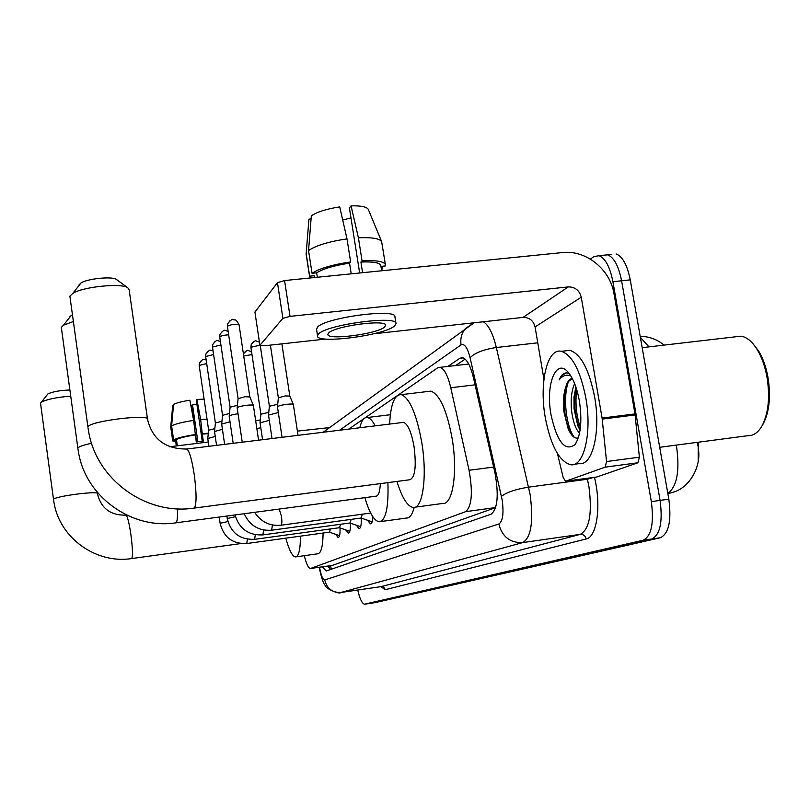<?xml version="1.0" encoding="UTF-8"?>
<svg xmlns="http://www.w3.org/2000/svg" width="810" height="810" viewBox="0 0 810 810"><rect width="100%" height="100%" fill="white"/><g stroke="black" fill="none" stroke-linecap="round" stroke-linejoin="round"><path stroke-width="1.21" d="M698.19 461.801L698.21 442.23M310.696 568.488L332.343 565.4L495.639 507.637M304.317 555.69C306.301 563.811 308.316 568.094 310.382 568.539L465.649 511.667C471.845 506.371 472.979 492.571 469.071 470.286L450.765 387.737C447.859 375.577 444.325 368.773 440.164 367.325L437.643 367.841L398.145 395.057M396.93 395.898L365.097 417.839M364.054 418.557L348.766 429.097M340.008 527.917C340.251 534.013 339.623 537.212 338.124 537.516L335.684 534.377M350.335 523.138C350.588 529.527 349.92 532.889 348.31 533.213L345.748 529.953M361.24 518.086C361.513 524.799 360.784 528.322 359.063 528.667L356.359 525.295M372.843 516.75C372.641 521.387 371.841 523.766 370.433 523.867L367.578 520.364M698.443 460.05L698.655 451.13C700.478 467.107 689.837 487.154 673.91 491.974L667.875 493.756M590.338 259.099L593.862 256.648L598.975 255.697C605.303 258.157 609.95 266.824 612.907 281.698L651.331 501.623L660.089 500.398C662.894 522.045 660.11 534.914 651.746 538.994L369.937 603.399L651.746 538.994C660.11 534.914 662.894 522.045 660.089 500.398L621.584 280.786L660.089 500.398L668.827 499.173C671.632 520.8 668.797 533.658 660.332 537.749L375.253 602.61M611.763 254.401L607.54 254.826C613.939 257.276 618.617 265.933 621.584 280.786C618.617 265.933 613.939 257.276 607.54 254.826L603.258 255.261M697.947 445.986L697.116 442.371M616.096 253.955C622.556 256.395 627.274 265.032 630.251 279.865L668.827 499.173M322.329 566.838L326.197 570.989L491.113 514.198C497.644 508.923 498.93 495.123 494.95 472.807L473.485 377.916C470.549 365.867 466.935 359.124 462.621 357.686L459.928 358.243L447.839 366.434M330.237 569.602L327.999 566.028M651.331 501.623C654.136 523.301 651.402 536.169 643.13 540.24L364.601 604.189C362.131 603.733 359.842 599.005 357.736 590.024M455.615 365.533L465.183 359.134M329.599 427.579L297.392 431.123M208.291 442.027L169.584 446.766M197.873 441.764L192.527 404.909L196.86 404.119M208.271 433.674L202.298 434.089L200.667 419.58L196.901 399.421L196.293 400.18L202.257 441.227M193.62 420.42C182.564 422.081 175.223 423.913 171.609 425.908L173.583 404.433C176.458 402.874 181.885 401.476 189.874 400.231L193.62 420.42L196.273 441.987L203.32 441.126L202.298 434.089M195.261 434.95C185.946 436.367 179.678 437.896 176.448 439.526L173.603 439.87L171.609 425.908M177.36 445.814L176.448 439.526M195.372 434.818L196.85 441.906M208.322 433.208L202.713 433.644M195.655 434.494C184.589 436.165 177.238 437.957 173.603 439.87M207.006 419.134L200.667 419.58M192.527 404.909L191.94 405.648L193.398 419.246M204.09 399.148L196.901 399.421M173.482 405.557L172.702 405.648L170.728 427.032L172.722 440.944L175.547 440.599L176.317 445.945M172.722 440.944L175.75 441.987M47.314 394.581L47.922 393.923C52.832 391.635 60.142 390.339 69.862 390.015M70.713 396.181C56.903 397.244 47.142 399.229 41.442 402.114L40.5 403.127M300.469 536.149C300.389 549.636 298.728 556.571 295.468 556.936C292.288 556.328 289.069 550.071 285.808 538.164M323.099 533.041C322.906 546.497 321.084 553.433 317.631 553.817L296.095 556.845M69.812 316.832L72.444 314.746M73.335 321.529L63.494 325.195L61.297 327.412M176.033 522.804L375.749 496.206C378.361 496.166 379.89 491.964 380.356 483.61M387.899 482.618C388.699 507.738 385.762 520.8 379.07 521.802C374.078 520.789 369.34 512.74 364.865 497.654M414.193 507.425C412.341 514.633 409.749 518.177 406.407 518.056L380.568 521.599M359.802 427.741C361.543 420.481 364.085 417.069 367.426 417.504C369.917 418 372.519 420.775 375.222 425.847M79.076 284.826L81.051 282.903C87.672 278.63 111.77 276.21 116.215 279.339L116.772 279.744M147.471 418.871L129.195 290.041L127.747 287.671C121.044 282.892 83.136 286.74 72.89 293.301L69.852 296.237M194.309 508.072L409.587 479.773C415.014 477.981 416.522 466.995 414.082 446.816C411.45 432.277 407.946 424.126 403.582 422.354L402.165 422.526M389.64 424.065C390.643 404.16 394.531 394.349 401.304 394.642C409.769 398.176 416.593 414.153 421.777 442.574C427.488 476.594 422.699 509.5 413.08 507.455C407.298 506.24 401.922 497.563 396.951 481.434M427.7 391.503L430.91 391.119C439.83 394.581 446.917 410.457 452.183 438.736C457.944 472.594 452.638 505.43 442.483 503.476L415.135 507.181M330.49 528.93L329.488 532.16L339.542 535.683M207.785 438.554L215.257 436.448M208.626 430.252L214.822 428.611M199.189 365.523L208.636 430.15L207.785 438.402M339.43 527.705L349.819 531.33M254.715 539.318L339.471 527.705L340.544 524.293M214.528 431.527L222.426 429.3M215.399 422.992L221.94 421.271M351.155 519.382L349.991 522.997L360.673 526.723M221.656 424.106L230.01 421.747M222.537 415.338L229.463 413.515M362.364 514.198L361.118 518.025L372.154 521.853M229.2 416.249L229.281 415.975C230.445 415.145 233.371 414.406 238.039 413.758M230.101 407.238L237.431 405.314M237.178 407.936L237.269 407.632C238.565 406.731 241.694 405.942 246.665 405.283C250.746 404.848 252.993 404.909 253.398 405.476L258.572 440.194M238.099 398.662L244.954 396.728L249.824 396.951M256.821 428.45L260.8 427.822M255.656 420.663L260.324 419.965M260.05 422.82L269.305 420.38M260.891 414.224L268.778 412.341M268.515 415.095L278.316 412.523M269.376 406.255L277.719 404.271M277.476 406.914L277.597 406.6C278.984 405.709 282.103 404.949 286.942 404.301C290.8 403.876 292.936 403.937 293.341 404.453L298.029 435.334M278.356 397.821L285.191 395.918L289.818 396.11M605.171 467.147L606.548 461.538L602.093 418.061L634.999 413.92L639.384 457.184L637.905 462.783L605.171 467.147L565.826 481.17L596.747 477.009L565.501 481.221L563.122 477.363L557.472 453.62M637.905 462.783L596.747 477.009M634.999 413.92L613.99 293.676C610.213 269.264 585.802 249.733 562.413 252.578L284.563 280.554L290.031 316.366L568.306 286.902C575.08 286.892 579.403 290.324 581.256 297.199L602.093 418.061M254.947 312.265L259.919 345.354L264.536 345.759L325.691 339.056M290.031 316.366L282.892 318.36L277.466 282.649L255.008 311.941M277.466 282.649L284.563 280.554M282.892 318.36L260.01 345.202M373.714 333.791L523.058 317.409C529.365 317.368 533.375 320.537 535.076 326.916L543.925 379.293M328.607 333.031L327.908 334.226C326.136 340.676 377.733 333.993 384.689 326.926L385.621 325.387C387.2 318.988 334.236 326.055 328.607 333.031M342.711 220.016L350.983 217.93M381.662 270.783L380.862 265.72C380.133 262.734 373.491 261.508 360.916 262.035L362.05 260.8L358.415 237.796L351.054 205.851L349.404 207.927L359.66 272.99M362.607 272.697L360.916 262.035M347.004 238.889C328.698 241.613 315.88 245.501 308.539 250.563L311.324 215.865C317.034 211.947 326.501 208.95 339.714 206.884L347.004 238.889L350.629 261.934L349.525 263.159L351.206 273.851M349.525 263.159C334.095 265.518 323.139 268.738 316.639 272.828L312.052 273.284L308.539 250.563M317.328 277.253L316.639 272.828M395.968 323.382L394.926 316.852C396.981 307.972 324.638 317.642 317.358 327.281L316.578 329.559M394.683 325.833L396.009 323.676C398.105 314.979 325.731 324.688 318.421 334.135L317.53 335.694C315.07 344.473 384.912 335.482 394.683 325.833M381.378 268.981L382.381 268.88L381.966 266.287M381.459 269.467L382.381 268.88M362.05 260.8C376.772 260.121 384.568 261.498 385.459 264.941L385.256 265.964L380.963 266.389M350.629 261.934C332.292 264.667 319.434 268.454 312.052 273.284M385.398 264.597L381.632 241.582C379.546 238.484 371.81 237.219 358.415 237.796M368.378 209.598L368.267 209.324C366.647 206.793 360.906 205.629 351.054 205.851M311.07 218.933L308.934 219.135L306.16 253.611L309.643 276.18L314.209 275.724L314.493 277.546M314.209 275.724L314.29 276.595M309.643 276.18L310.088 277.982M306.16 253.611L306.231 254.836M752.632 343.318L758.656 351.034C762.899 358.101 765.976 366.677 767.88 376.751C770.948 395.543 769.52 411.004 763.597 423.134L762.514 425.007M735.146 336.849L740.937 336.17C746.759 337.041 752.186 341.526 757.239 349.626C761.683 357.028 764.903 366.009 766.898 376.579C770.107 396.282 768.609 412.482 762.423 425.169C758.454 432.358 753.604 435.871 747.883 435.689L659.704 447.292M585.853 398.054C592.201 432.864 583.888 467.178 570.736 464.748C559.194 461.416 550.699 445.652 545.251 417.454C539.055 383.201 547.135 347.642 561.411 351.317C572.245 355.074 580.385 370.656 585.853 398.054M564.671 350.943L569.977 350.335C580.922 354.071 589.143 369.613 594.631 396.971C601 431.74 592.525 466.023 579.221 463.624L574.351 464.272M569.298 373.714L567.385 372.995C564.013 372.509 561.279 374.807 559.173 379.9C562.454 375.597 566.322 374.26 570.787 375.88M572.305 378.533L568.59 381.429L565.846 386.724C567.324 381.642 569.45 378.867 572.245 378.412M565.846 386.724L565.279 388.466C563.385 395.229 562.95 403.026 563.952 411.855L568.144 428.723C571.394 435.983 574.796 439.03 578.33 437.866M551.003 414.7C545.191 383.849 556.622 356.106 569.167 373.542C573.814 379.839 577.226 389.033 579.413 401.132C582.289 421.139 580.81 435.618 574.978 444.579C565.036 451.919 557.047 441.956 551.003 414.7M575.849 386.917L573.976 397.042L574.037 408.827L577.813 425.807L580.081 430.282M574.624 383.596C571.536 390.805 570.524 399.856 571.587 410.761C573.024 421.777 575.677 429.249 579.565 433.168M575.87 386.967C573.5 402.074 574.756 416.127 579.666 429.108L580.102 430.15M565.593 387.453C563.021 403.137 564.327 417.697 569.491 431.123L570.402 433.137M576.7 389.539C575.049 403.218 576.295 415.894 580.436 427.579M568.488 381.561C562.494 397.406 566.362 427.346 574.361 437.39M566.342 372.904L562.373 375.172L559.173 379.9M330.44 565.684L331.452 569.187M332.343 565.4L310.757 568.468M475.055 384.851L450.765 387.737M493.654 467.056L469.071 470.286M495.669 507.546L465.649 511.667M667.825 493.442C676.937 486.628 679.874 471.197 676.633 447.14L676.249 445.115M648.972 346.862L640.356 337.304M660.332 537.749L643.13 540.24M375.445 602.589L364.814 604.169M630.251 279.865L612.907 281.698M319.525 567.233C321.043 575.505 322.775 579.737 324.729 579.94L498.808 524.009C502.797 521.367 503.921 513.388 502.2 500.074L470.094 357.777C467.492 347.632 464.474 343.329 461.052 344.858L339.592 430.221M483.337 321.762C488.572 324.972 492.905 333.558 496.327 347.52L530.155 494.657C533.608 521.599 531.147 537.577 522.754 542.578L340.757 592.515C339.643 594.722 325.205 588.455 325.6 585.751C323.676 584.537 321.529 578.391 319.17 567.284M594.459 477.313C601.516 505.359 596.96 537.253 586.187 538.954L385.317 589.69L383.899 587.28L381.652 586.551L341.132 592.454C332.404 592.829 326.936 588.657 324.729 579.94M498.808 524.009C502.2 536.858 510.178 543.044 522.754 542.578L580.284 534.357C589.488 529.274 592.363 513.378 588.931 486.658L587.402 479.226L528.667 487.144C515.606 489.26 506.544 492.328 501.471 496.348M385.317 589.69L380.761 586.653M341.132 592.454L381.257 586.582L580.284 534.357C583.372 534.246 585.336 535.774 586.187 538.954M470.094 357.777C474.812 352.846 483.56 349.434 496.327 347.52L537.769 342.812M593.528 477.444L587.402 479.226L587.179 478.295M461.052 344.858C460.171 338.701 461.568 333.315 465.264 328.678L473.809 322.886M463.219 357.858L459.928 358.243M53.531 499.76L54.088 503.111C59.97 538.285 96.43 564.124 131.493 558.586L131.746 558.515C132.911 556.116 132.637 548.208 130.926 534.772C129.165 522.987 127.534 516.446 126.036 515.15L125.813 515.17M40.51 403.096L53.501 499.416C54.169 496.257 100.258 490.354 97.453 493.766C101.058 508.397 110.595 515.524 126.036 515.15L126.643 515.069M77.912 448.76L78.58 452.719C85.971 497.006 131.777 529.588 175.557 522.865L176.114 522.744C177.269 521.549 177.684 516.912 177.349 508.832M61.317 327.341L77.841 448.062C78.853 446.634 83.42 445.034 91.55 443.262M87.986 427.761L88.695 431.912C96.694 479.976 146.327 515.332 193.661 508.153L194.39 508.012C196.658 504.205 196.607 493.087 194.248 474.68C191.899 459.624 189.439 451.069 186.867 449.013L186.087 449.104M69.883 296.136L87.895 426.86C89.718 420.906 152.088 413.464 147.592 419.681C152.553 439.405 165.645 449.175 186.867 449.013L403.582 422.354M201.538 360.308L199.371 363.163L199.179 365.421L206.702 363.568M206.145 359.751C202.713 360.258 204.525 356.947 199.371 363.163L199.23 365.31M227.893 521.559L220.128 523.27C223.59 537.263 232.47 544.016 246.746 543.53L247.425 539.217M205.669 356.542L213.607 354.507M208.109 351.175L205.851 354.122L205.71 356.319M235.467 516.699L227.256 518.511C230.82 532.879 239.932 539.824 254.583 539.338L255.312 534.742M212.514 347.075L220.907 344.949M215.045 341.526L212.706 344.574L212.554 346.832M235.042 514.947C239.254 528.859 248.528 535.511 262.865 534.904L263.645 530.003M219.753 337.061L219.793 336.798C221.373 335.704 224.319 335.057 228.653 334.834M222.385 331.33L219.945 334.469L219.793 336.798M244.195 513.722C249.703 525.579 258.846 531.077 271.613 530.206L272.464 524.971M227.407 326.46L227.468 326.167C231.964 324.223 235.831 323.747 239.071 324.769L249.804 396.859M230.161 320.537L227.62 323.787L227.468 326.167M254.644 512.335C260.992 521.923 269.74 526.227 280.888 525.234L281.192 525.123C281.981 523.928 282.062 520.952 281.434 516.183L279.217 509.065M245.643 351.246L243.526 353.697C249.369 348.33 245.632 350.558 251.515 351.469M243.719 356.005L251.971 354.567M250.887 347.298L259.899 345.202M253.469 341.79L251.262 344.321L250.958 347.044M568.306 286.902L523.058 317.409M581.256 297.199L535.076 326.916M635.141 414.943L602.235 419.094M606.548 461.538L639.384 457.184M328.819 565.917L330.257 569.592M468.696 364.024L440.164 367.325M664.068 345.1C657.193 339.441 649.225 336.484 640.163 336.241M598.975 255.697L607.54 254.826M474.083 322.785L323.2 432.246M47.922 393.923L41.442 402.114M97.413 493.432L97.24 492.257M240.783 543.571L131.686 558.556M71.25 315.373L63.494 325.195M367.426 417.504L390.359 414.72M81.051 282.903L72.89 293.301M116.215 279.339L127.747 287.671M401.304 394.642L430.91 391.119M329.488 532.16L246.858 543.52M220.128 523.27L219.226 517.053M208.909 446.3L207.765 438.453M215.389 422.931L205.659 356.44L205.851 354.122C211.43 347.429 209.476 351.257 213.05 350.71M227.256 518.511L226.891 516.031M216.553 445.358L214.518 431.416M215.409 422.881L214.539 431.365M222.537 415.267L212.493 346.964L212.706 344.574C218.062 337.628 217.161 341.668 220.36 341.192M349.991 522.997L263.007 534.883M224.633 444.366L221.646 423.994M222.558 415.216L221.667 423.924M230.091 407.157L219.733 336.95L219.945 334.469C225.534 327.22 225.099 331.492 228.106 331.148M361.118 518.025L271.775 530.185M233.189 443.313L229.179 416.137M230.111 407.106L229.21 416.067M238.099 398.581L227.397 326.339L227.62 323.787C230.769 319.889 232.723 318.522 233.482 319.677C235.153 320.669 235.153 317.682 239.051 324.658M370.697 513.064L281.07 525.214M249.824 396.9L253.378 405.415M242.251 442.199L237.158 407.815M238.12 398.52L237.188 407.734M260.891 414.163L250.877 347.217L251.262 344.321C256.983 338.803 254.249 341.142 259.413 342.002M262.572 439.698L260.04 422.729M260.901 414.123L260.05 422.668M272.028 438.534L268.505 414.993M269.386 406.144L268.525 414.933M260.283 345.718L269.376 406.195M281.89 343.855L289.808 396.039L293.341 404.453M282.052 437.299L277.455 406.822M278.367 397.71L277.476 406.752M270.398 345.121L278.346 397.771M254.927 312.123L259.919 345.354M368.267 209.324L381.632 241.582M316.477 328.86L317.53 335.694M314.189 275.926L314.432 277.546M306.109 254.006L309.582 276.564M763.597 423.134L762.423 425.169M576.386 442.442L574.978 444.579M561.411 351.317L569.977 350.335M642.168 347.652L740.937 336.17M758.656 351.034L757.239 349.626M577.813 425.807L579.666 429.108M568.154 428.743L569.491 431.123"/></g></svg>
